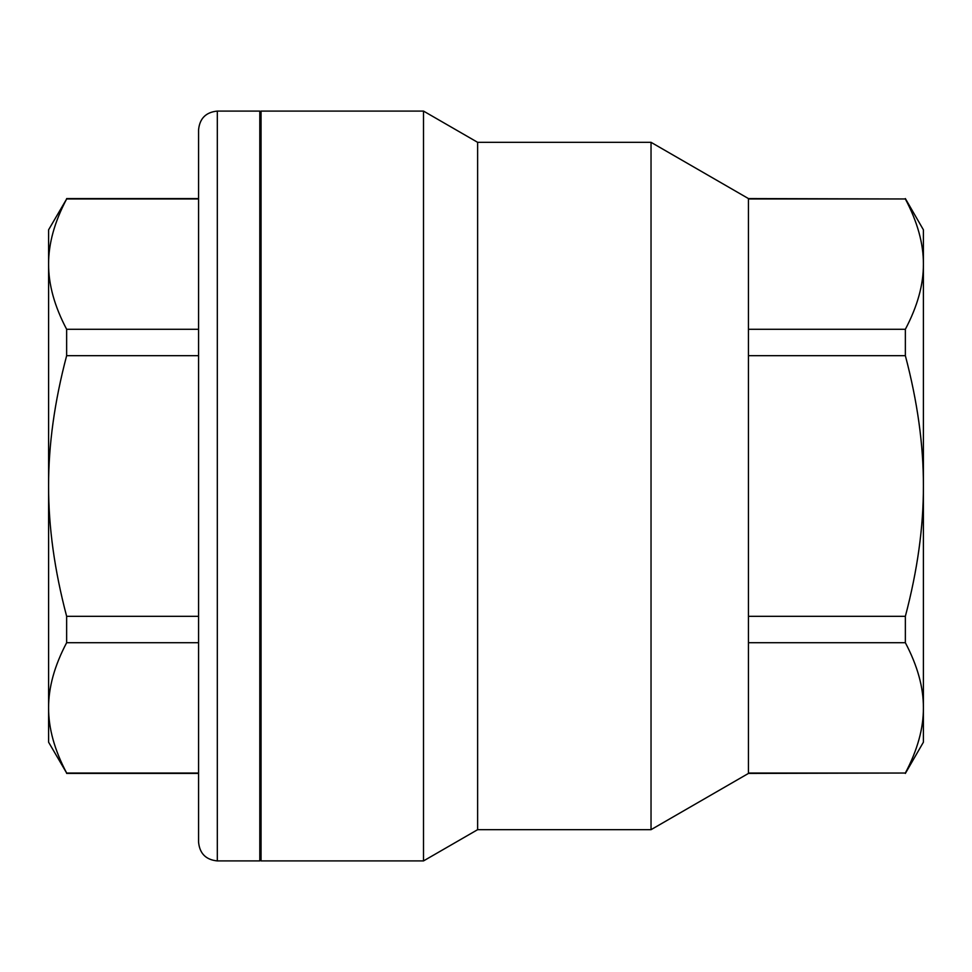 <?xml version="1.0" encoding="UTF-8"?>
<svg xmlns="http://www.w3.org/2000/svg" width="972" height="972" viewBox="0 0 972 972"><rect width="100%" height="100%" fill="white"/><g stroke="black" fill="none" stroke-linecap="round" stroke-linejoin="round"><path stroke-width="1.46" d="M423.513 111.087L261.055 111.087L261.055 860.913L423.513 860.913L423.513 111.087L477.629 142.325L651.033 142.325L651.033 829.675L748.44 773.433L905.357 773.032C917.495 750.044 923.497 728.32 923.4 707.871L923.4 742.195L905.357 773.433M651.033 142.325L748.44 198.567L748.44 773.433M477.629 142.325L477.629 829.675L651.033 829.675M905.357 198.567L923.4 229.805L923.4 707.871C923.497 687.423 917.495 665.698 905.357 642.711L905.357 616.321C917.495 570.345 923.497 526.897 923.4 486C923.497 445.103 917.495 401.655 905.357 355.679L905.357 329.289C917.495 306.302 923.497 284.577 923.4 264.129C923.497 243.68 917.495 221.956 905.357 198.968L748.44 198.567M748.44 198.968L905.357 198.968M748.44 329.289L905.357 329.289M748.44 355.679L905.357 355.679M748.44 616.321L905.357 616.321M748.44 642.711L905.357 642.711M748.44 773.032L905.357 773.032M198.567 129.835L198.567 842.165C199.673 853.55 205.93 859.807 217.315 860.913L217.315 111.087C205.93 112.193 199.673 118.45 198.567 129.835M217.315 111.087L259.803 111.087L259.803 860.913L217.315 860.913M66.643 355.679C54.505 401.655 48.503 445.103 48.6 486L48.6 264.129C48.503 284.577 54.505 306.302 66.643 329.289L66.643 355.679L198.567 355.679L198.567 616.321L66.643 616.321L66.643 642.711C54.505 665.698 48.503 687.423 48.6 707.871C48.503 728.32 54.505 750.044 66.643 773.032L48.6 742.195L48.6 486C48.503 526.897 54.505 570.345 66.643 616.321M48.6 264.129L48.6 229.805L66.643 198.968C54.505 221.956 48.503 243.68 48.6 264.129M198.567 198.968L66.643 198.968M198.567 329.289L66.643 329.289M198.567 642.711L66.643 642.711M198.567 773.032L66.643 773.032M477.629 829.675L423.513 860.913M198.567 198.567L66.643 198.567M198.567 773.433L66.643 773.433"/></g></svg>
